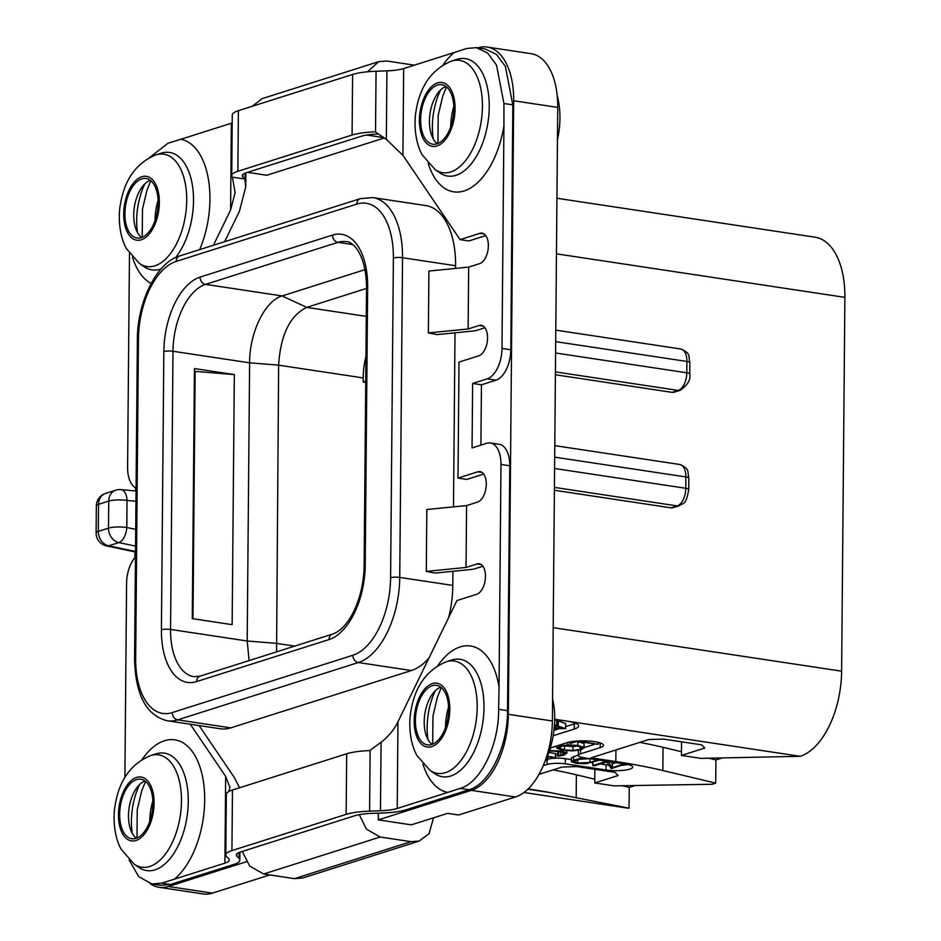 <?xml version="1.0" encoding="UTF-8"?>
<svg xmlns="http://www.w3.org/2000/svg" width="941" height="941" viewBox="0 0 941 941"><rect width="100%" height="100%" fill="white"/><g stroke="black" fill="none" stroke-linecap="round" stroke-linejoin="round"><path stroke-width="1.41" d="M247.507 172.344L266.774 175.261L384.269 137.974M477.816 47.873L477.84 47.862A65.999 35.464 -81.4 0 1 487.12 47.05A65.999 35.464 -81.4 0 1 513.692 100.758L508.34 714.337A65.999 35.464 -81.4 0 1 471.359 790.346L378.294 819.87L378.411 813.153M246.413 861.721L168.357 886.493A65.999 35.464 -81.4 0 1 159.064 887.304A65.999 35.464 -81.4 0 1 150.278 883.681M134.904 557.566L134.951 551.896M135.492 490.955L135.516 487.779M429.014 657.947A73.927 39.722 98.6 0 1 411.393 670.545L230.757 727.863A73.927 39.722 98.6 0 1 220.359 728.769L167.286 720.771A73.927 39.722 -81.4 0 0 177.684 719.853L358.333 662.535A73.927 39.722 -81.4 0 0 399.749 577.409L402.536 257.728A73.927 39.722 -81.4 0 0 372.777 197.575L360.321 198.645L179.684 255.964C156.912 262.139 137.221 301.743 137.362 339.725L134.575 659.406C135.528 695.128 146.431 715.583 167.286 720.771M452.927 571.293L452.809 585.42A73.927 39.722 98.6 0 1 448.563 617.743M372.777 197.575L425.838 205.585A73.927 39.722 98.6 0 1 455.597 265.738L455.573 268.408M455.009 332.82L453.491 506.87M450.704 126.964A41.451 22.266 98.6 0 1 453.809 106.439M445.469 727.652A41.451 22.266 98.6 0 1 448.563 707.114M149.748 821.493A41.451 22.266 98.6 0 1 152.842 800.956M154.983 220.806A41.451 22.266 98.6 0 1 158.088 200.268M239.92 852.205L239.849 860.145A36.958 7.963 -179.5 0 1 233.709 864.473L170.427 884.493L160.817 885.34L151.96 884.011L161.546 883.152L174.332 879.188A74.092 39.804 -81.4 0 0 204.385 790.322A74.092 39.804 -81.4 0 0 164.44 740.767A74.092 39.804 -81.4 0 0 142.115 759.434M239.532 787.77L234.474 777.737L199.104 725.57M224.617 241.708L239.414 211.302L245.719 187.106L244.848 179.025L232.403 177.143L235.109 192.693L230.604 209.972L213.442 245.248M485.768 235.591L468.889 240.955L460.078 239.626L479.934 233.321A15.515 8.34 98.6 0 1 482.11 233.133A15.515 8.34 98.6 0 1 488.273 247.73A15.515 8.34 98.6 0 1 479.663 263.621L468.665 267.103L468.124 328.985L479.122 325.492A15.515 8.34 98.6 0 1 481.31 325.292A15.515 8.34 98.6 0 1 487.462 339.889A15.515 8.34 98.6 0 1 478.863 355.78L459.008 362.085L457.996 478.087L466.807 479.416L483.686 474.064M468.665 267.103L428.908 271.043L428.367 332.926L437.13 334.584A5.281 1.141 -179.5 0 0 437.812 334.525L472.841 331.056A10.563 2.27 -179.5 0 0 476.934 330.315L484.968 327.762M481.251 564.588L477.04 563.953L466.042 567.447L426.297 571.387L435.048 573.057A5.281 1.141 -179.5 0 0 435.73 572.998L470.759 569.528A10.563 2.27 -179.5 0 0 474.852 568.776L482.886 566.223M509.787 465.783L500.977 464.454A26.407 14.186 -81.4 0 0 490.343 442.976L499.153 444.305A26.407 14.186 -81.4 0 1 509.787 465.783L507.528 710.678C507.834 746.342 489.391 784.241 469.065 789.734L406.018 809.789A36.958 7.963 -179.5 0 1 382.575 813L371.707 813.389A26.407 5.693 0.5 0 0 354.957 815.682L240.743 851.923A26.407 5.693 0.5 0 0 236.356 855.016A26.407 5.693 0.5 0 0 236.897 856.169L239.108 858.533A36.958 7.963 -179.5 0 1 239.849 860.145M428.214 163.475A74.092 39.804 -81.4 0 0 464.136 190.929A74.092 39.804 -81.4 0 0 503.929 125.812L503.929 103.498L496.53 65.117L487.614 53.049L476.358 47.65L485.227 48.991L496.448 54.39L505.376 66.446L512.81 104.839L510.798 349.77A26.407 14.186 98.6 0 1 496.001 380.176L481.439 384.798L480.91 445.117M366.731 135.057L383.752 137.621M252.164 106.333L262.186 98.629L378.764 61.636L367.496 71.787M135.704 529.36L126.8 527.489A13.198 6.94 -78.2 0 1 118.848 542.592A13.198 10.763 72.4 0 1 108.497 528.136A13.198 2.847 0.5 0 1 126.8 527.489L127.035 500.447A13.198 2.847 0.5 0 0 108.744 501.094A13.198 10.763 -107.6 0 1 115.755 490.179L105.557 493.413A13.198 10.763 -107.6 0 0 98.546 504.341L98.311 531.371L108.497 528.136L108.744 501.094L98.546 504.341A13.198 2.847 -179.5 0 0 96.347 505.882L96.111 532.924A13.198 13.198 0 0 0 106.604 545.956A13.198 6.94 -78.2 0 0 108.65 545.827L118.848 542.592L135.563 546.086M135.516 551.45L108.65 545.827A13.198 10.763 72.4 0 1 98.311 531.371A13.198 2.847 -179.5 0 0 96.111 532.924M269.785 874.918L212.384 893.138A65.999 35.464 98.6 0 1 203.103 893.95L159.064 887.304M359.274 814.635L366.414 829.139L380.188 837.019L411.005 841.666L419.239 841.042L302.661 878.035L294.462 878.647L263.645 874.001L249.671 866.061L242.284 851.44M378.294 819.87L411.323 824.857L447.575 813.353L458.585 815.012L515.397 796.992L471.359 790.346M433.53 817.811L429.025 833.679L419.239 841.042M487.12 47.05L531.159 53.696A65.999 35.464 98.6 0 1 557.731 107.403L552.379 720.982A65.999 35.464 98.6 0 1 515.397 796.992M414.381 65.164L386.951 61.024L378.764 61.636M552.567 698.798A56.766 30.5 98.6 0 1 544.78 761.892M557.213 95.817A56.766 30.5 98.6 0 1 557.448 139.927M689.847 362.661A6.599 1.423 -179.5 0 0 686.895 361.45A15.315 8.222 98.6 0 0 680.731 348.982C691.412 353.31 688.224 356.698 689.847 362.661L689.753 374C690.988 379.376 687.824 384.798 680.261 390.268L674.144 392.209A6.599 5.387 -107.6 0 1 672.097 392.362L555.402 374.753M556.943 198.257L815.129 237.214A73.927 39.722 98.6 0 1 844.889 297.368L841.619 671.18A73.927 39.722 98.6 0 1 800.203 756.305L700.81 758.364L681.437 755.447L681.555 741.814M554.39 490.249L671.086 507.858A6.599 5.387 -107.6 0 0 673.133 507.705L679.261 505.764A6.599 5.387 -107.6 0 1 677.202 505.917L671.086 507.858M635.21 785.523L629.235 787.429L629.058 808.201A114.849 61.706 98.6 0 1 625.988 807.884L523.937 792.487M639.762 742.378A264.009 56.883 0.5 0 1 663.052 747.319L662.852 770.514L715.713 783.124L712.066 784.276L614.132 785.864L594.759 782.947L594.877 769.326M715.713 783.124L715.913 759.916L721.888 758.023M554.684 720.077A26.407 5.693 0.5 0 1 566.823 721.1A26.407 5.693 0.5 0 1 578.656 725.946A26.407 5.693 0.5 0 1 574.269 729.04L553.167 735.733M662.852 770.514A264.009 56.883 -179.5 0 0 615.826 761.575L591.066 757.834L648.608 739.579L663.24 739.05L701.763 744.872L704.75 748.048L681.437 755.447M539.005 774.349L561.93 767.08L576.562 766.562L615.096 772.373L618.072 775.549L594.759 782.947M528.124 788.923L529.16 789.076A264.009 56.883 -179.5 0 1 550.414 792.628L527.807 789.217M580.562 749.906L580.526 753.859A13.198 2.847 -179.5 0 0 578.339 755.4A13.198 2.847 -179.5 0 0 584.255 757.834L624.989 763.974A17.161 3.693 0.5 0 1 632.681 767.127A17.161 3.693 0.5 0 1 623.624 770.303A17.161 3.693 0.5 0 1 606.051 769.985L606.098 764.833A17.161 3.693 -179.5 0 0 608.733 765.162M580.526 753.859L600.193 747.613A19.796 4.27 0.5 0 0 603.475 745.296A19.796 4.27 0.5 0 0 589.407 741.085A19.796 4.27 0.5 0 0 567.164 742.637L550.262 748.001M543.251 765.692L547.027 764.492A13.198 2.847 -179.5 0 1 565.318 763.845L606.051 769.985M629.058 808.201L550.414 792.628M553.096 769.879A264.009 56.883 0.5 0 1 576.374 774.819L594.794 779.207M622.177 785.735L629.235 787.429M574.269 729.04L574.316 723.888A26.407 5.693 -179.5 0 0 575.81 723.347M574.316 723.888L565.659 726.628M559.566 728.569L553.955 730.345M554.178 728.369L565.553 728.71L565.6 723.558L558.342 720.877M565.553 728.71L557.754 725.852L558.236 720.524L556.178 720.124M554.437 725.452L555.508 725.829L554.378 726.24M556.719 720.324L556.672 725.476L554.484 724.699M558.189 725.687L556.672 725.476M565.6 723.558L565.553 728.593M554.308 727.028L556.649 726.205L562.495 728.252L554.225 727.922M663.052 747.319L681.472 751.706M708.855 758.234L715.913 759.916M622.448 765.268A17.161 3.693 -179.5 0 0 627.835 764.515M547.603 759.175A13.198 2.847 0.5 0 1 565.365 758.681L571.41 759.599M591.689 762.657L592.771 762.822M600.382 763.963L606.098 764.833M584.279 747.53L595.1 744.096M598.358 743.061L599.511 742.696M584.008 743.449L583.973 747.319L577.798 745.437L567.87 744.86L559.942 746.037L557.096 748.366L563.306 750.318L573.163 750.883L581.703 749.577L583.973 747.319L584.279 747.919L584.008 743.449L577.056 741.461M560.754 751.506L557.648 751.988L558.048 756.176L564.282 755.094L566.564 752.847L560.93 750.989L549.438 750.589M556.943 746.695L554.672 746.601M547.168 756.682L555.531 757.658L555.461 753.529L548.768 752.518M589.654 758.646L578.938 759.328M578.339 754.858L571.469 757.881M616.073 762.633L612.415 763.798L611.132 761.881M570.258 741.873L570.352 743.461L577.209 741.39L598.029 744.307L578.045 740.99M575.657 741.155L570.352 743.461M598.029 744.307L598.029 742.308M556.943 745.884L557.096 748.366M559.072 747.46L559.06 748.271L561.412 746.295L568.176 745.307L576.704 745.837L582.009 747.425L580.15 749.342L572.904 750.436L564.494 749.93L558.895 747.872M577.962 746.037L572.94 746.578L563.188 745.848M566.835 750.73L566.811 753.412L566.588 750.706M557.648 751.988L557.566 756.023M549.273 751.071L559.73 751.377L564.671 752.976L562.765 754.858L557.613 755.858M555.531 757.658L547.368 756.176M545.698 759.987L547.486 760.257L546.415 758.422M547.486 760.257L547.568 756.74M583.408 757.529L573.587 760.222L571.434 761.74L576.421 763.327L585.537 763.774L599.605 760.152M571.422 757.705L571.434 761.74M597.888 759.893L589.913 762.422L577.609 763.022L573.528 761.61L583.843 757.764M606.58 761.198L592.901 765.539L594.688 765.774L606.616 761.987L611.285 768.609L625.577 763.927M592.924 762.269L593.148 765.762M612.415 763.798L612.379 767.668L608.227 761.445M624.33 763.88L612.379 767.668M365.943 356.451A50.167 26.948 -81.4 0 0 363.191 377.917L363.155 382.046L365.72 382.434M366.543 288.416L306.742 307.389C289.899 315.635 280.536 334.89 278.63 365.155L276.572 651.866M363.155 382.046L365.731 381.223M365.014 269.644L282.159 295.945C265.033 300.602 249.436 332.655 249.612 362.826L247.189 640.997L249.118 660.57M190.294 724.241L225.664 776.407L229.922 787.499L228.898 791.463M422.968 764.163A74.092 39.804 -81.4 0 0 447.787 792.416L460.173 788.393C480.58 782.912 499.012 745.013 498.636 709.338L499.036 687.071A74.092 39.804 -81.4 0 0 460.161 646.926A74.092 39.804 -81.4 0 0 437.836 665.605M447.787 792.416L397.22 808.46A26.407 5.693 0.5 0 1 380.47 810.754L369.601 811.142A36.958 7.963 -179.5 0 0 346.147 814.353L231.933 850.593A36.958 7.963 -179.5 0 0 225.805 854.922A36.958 7.963 -179.5 0 0 226.546 856.533L228.757 858.898A26.407 5.693 0.5 0 1 229.286 860.05A26.407 5.693 0.5 0 1 224.911 863.144L174.332 879.188M477.04 563.953A15.515 8.34 98.6 0 1 479.228 563.765A15.515 8.34 98.6 0 1 485.38 578.362A15.515 8.34 98.6 0 1 476.781 594.253L456.938 600.546L397.972 721.735C394.22 729.593 388.586 736.438 381.07 742.249L369.766 750.577A36.958 7.963 0.5 0 0 346.676 753.776L232.462 790.017A36.958 7.963 0.5 0 0 226.334 794.345L225.805 854.922M482.063 472.429L477.852 471.794A15.515 8.34 98.6 0 1 480.028 471.606A15.515 8.34 98.6 0 1 486.191 486.191A15.515 8.34 98.6 0 1 477.581 502.082L466.583 505.576L426.826 509.516L426.297 571.387M477.852 471.794L457.996 478.087M428.367 332.926L468.124 328.985M460.078 239.626L402.913 155.289L386.328 139.362L375.165 131.834A36.958 7.963 -179.5 0 0 352.075 135.045L237.861 171.286A36.958 7.963 -179.5 0 0 231.733 175.614A36.958 7.963 -179.5 0 0 232.403 177.143M199.692 249.612A74.092 39.804 -81.4 0 0 180.79 139.28L168.004 143.255L149.725 157.429M180.79 139.28L231.357 123.236A26.407 5.693 -179.5 0 0 232.192 122.953M231.733 175.614L232.262 115.025A36.958 7.963 0.5 0 1 238.391 110.697L352.604 74.457A36.958 7.963 0.5 0 1 376.059 71.245L386.927 70.857A26.407 5.693 -179.5 0 0 403.677 68.564L454.244 52.508A74.092 39.804 -81.4 0 0 443.082 64.917M476.358 47.65L466.63 48.485L454.244 52.52M124.894 777.36L126.588 583.255A26.407 14.186 -81.4 0 1 135.469 556.931M129.47 253.517L127.6 467.242A26.407 14.186 -81.4 0 0 136.069 488.061M503.929 125.812L501.988 348.441L510.798 349.77M490.343 442.976A26.407 14.186 -81.4 0 0 486.638 443.293L472.064 447.916L472.629 383.469L487.191 378.847A26.407 14.186 -81.4 0 0 501.988 348.441M500.977 464.454L499.036 687.071M466.042 567.447L466.583 505.576M242.837 174.567L242.825 176.849A26.407 5.693 0.5 0 1 242.284 175.708A26.407 5.693 0.5 0 1 246.671 172.615L360.885 136.374A26.407 5.693 0.5 0 1 377.635 134.069L378.435 134.045M242.825 176.849L244.848 179.025M437.506 85.043A30.1 16.173 98.6 0 1 441.741 84.678A30.1 16.173 98.6 0 1 453.68 112.991A30.1 16.173 98.6 0 1 436.989 143.82A30.1 16.173 98.6 0 1 432.754 144.196A30.1 16.173 98.6 0 1 420.815 115.872A30.1 16.173 98.6 0 1 437.506 85.043M445.963 86.49A30.1 16.173 -81.4 0 0 430.061 113.355A30.1 16.173 -81.4 0 0 437.33 143.714M472.629 383.469L481.439 384.798M432.095 744.39A30.1 16.173 98.6 0 1 424.826 714.031A30.1 16.173 98.6 0 1 440.729 687.177M432.26 685.73A30.1 16.173 -81.4 0 0 415.569 716.56A30.1 16.173 -81.4 0 0 427.52 744.884A30.1 16.173 -81.4 0 0 431.754 744.507A30.1 16.173 -81.4 0 0 448.445 713.678A30.1 16.173 -81.4 0 0 436.495 685.354A30.1 16.173 -81.4 0 0 432.26 685.73M129.105 859.945L138.75 876.647L151.96 884.011M136.033 838.349A30.1 16.173 98.6 0 1 131.799 838.725A30.1 16.173 98.6 0 1 119.848 810.401A30.1 16.173 98.6 0 1 136.539 779.571A30.1 16.173 98.6 0 1 140.774 779.195A30.1 16.173 98.6 0 1 152.724 807.519A30.1 16.173 98.6 0 1 136.033 838.349M136.374 838.231A30.1 16.173 98.6 0 1 129.105 807.872A30.1 16.173 98.6 0 1 145.008 781.018M150.242 180.331A30.1 16.173 -81.4 0 0 134.34 207.185A30.1 16.173 -81.4 0 0 141.621 237.544M141.268 237.661A30.1 16.173 -81.4 0 0 157.959 206.832A30.1 16.173 -81.4 0 0 146.02 178.508A30.1 16.173 -81.4 0 0 141.785 178.884A30.1 16.173 -81.4 0 0 125.094 209.714A30.1 16.173 -81.4 0 0 137.033 238.038A30.1 16.173 -81.4 0 0 141.268 237.661M234.333 374.589L194.446 368.566L192.258 618.637L232.145 624.659L234.333 374.589L194.422 371.33M192.987 618.755L195.152 371.436M135.951 501.271L127.035 500.447A13.198 7.222 -84.7 0 0 120.966 489.614A13.198 13.198 0 0 0 115.755 490.179M212.384 893.138L168.357 886.493M552.379 720.982L508.34 714.337M557.731 107.403L513.692 100.758M411.005 841.666L294.462 878.647M263.645 874.001L380.188 837.019M680.261 390.268A6.599 5.387 -107.6 0 1 678.214 390.421L672.097 392.362M555.684 341.654L686.895 361.45L686.789 372.789A15.315 8.222 98.6 0 1 678.214 390.421L555.425 371.895M844.889 297.368L556.449 253.847M841.619 671.18L553.19 627.659M689.753 374A6.599 1.423 -179.5 0 0 686.789 372.789L555.59 352.993M679.261 505.764C683.095 502.529 685.942 506.105 688.741 489.496A6.599 1.423 -179.5 0 0 685.789 488.285L685.883 476.946A15.315 8.222 98.6 0 0 679.72 464.478C690.412 468.806 687.212 472.194 688.836 478.157A6.599 1.423 -179.5 0 0 685.883 476.946L554.672 457.15M554.414 487.391L677.202 505.917A15.315 8.222 98.6 0 0 685.789 488.285L554.578 468.489M554.696 719.265L800.203 756.305M576.374 774.819L576.174 797.874M529.16 787.876L529.16 789.076M558.236 720.524L558.189 725.535M615.932 749.942L615.826 761.575M565.365 758.681L565.318 763.845M547.062 760.304L547.027 764.492M600.24 742.92L600.193 747.613M559.942 744.931L559.942 746.037M567.894 742.425L567.87 744.86M577.833 741.567L577.798 745.437M564.529 746.06L564.494 749.93M580.174 746.554L580.15 749.342M572.94 746.578L572.904 750.436M550.226 748.142L550.203 750.542M560.942 749.895L560.93 750.989M558.636 751.812L558.601 755.682M560.754 751.541L560.718 755.376M562.789 752.012L562.765 754.858M573.622 756.352L573.587 760.222M577.633 759.74L577.609 763.022M589.936 758.693L589.913 762.422M196.551 681.602A64.682 34.758 98.6 0 1 161.417 629.764L163.84 351.593A64.682 34.758 98.6 0 1 200.08 277.101L332.502 235.085A64.682 34.758 98.6 0 1 367.649 286.923L365.214 565.094A64.682 34.758 98.6 0 1 328.974 639.586L196.551 681.602A6.599 5.387 -107.6 0 1 200.068 676.144L193.94 676.697A58.083 31.206 98.6 0 1 170.556 629.435L247.189 640.997L276.207 643.326L294.674 646.114M161.417 629.764A6.599 1.423 0.5 0 1 170.556 629.435L172.991 351.264L249.612 362.826L278.63 365.155L363.191 377.917M200.08 277.101A6.599 5.387 72.4 0 0 205.538 284.382L282.159 295.945L306.742 307.389L366.296 316.376M163.84 351.593A6.599 1.423 0.5 0 1 172.991 351.264A58.083 31.206 98.6 0 1 205.538 284.382L337.948 242.355L352.593 244.566M332.502 235.085A6.599 5.387 72.4 0 0 337.948 242.355A58.083 31.206 98.6 0 1 346.123 241.649C352.263 241.061 366.237 253.423 366.543 287.699L364.12 565.87C363.849 596.594 349.852 628.376 332.479 634.116L200.068 676.144M393.385 258.057A67.329 36.17 -81.4 0 0 356.815 204.103L176.179 261.422A67.329 36.17 -81.4 0 0 138.456 338.948L135.669 658.629A67.329 36.17 -81.4 0 0 172.238 712.584L352.875 655.265A67.329 36.17 -81.4 0 0 390.597 577.739L393.385 258.057A6.599 1.423 0.5 0 1 402.536 257.728L455.597 265.738M356.815 204.103A6.599 5.387 -107.6 0 1 360.321 198.645M176.179 261.422A6.599 5.387 -107.6 0 1 179.684 255.964M138.456 338.948A6.599 1.423 -179.5 0 0 137.362 339.725M135.669 658.629A6.599 1.423 -179.5 0 0 134.575 659.406M172.238 712.584A6.599 5.387 72.4 0 0 177.684 719.853L230.757 727.863M352.875 655.265A6.599 5.387 72.4 0 0 358.333 662.535L411.393 670.545M390.597 577.739A6.599 1.423 0.5 0 1 399.749 577.409L452.809 585.42M239.155 852.511L239.108 858.533M460.173 788.393L469.065 789.734M161.546 883.152L170.427 884.493M483.333 326.127L479.122 325.492M484.145 233.956L479.934 233.321M245.083 173.191L245.025 179.837M225.664 776.407L224.911 863.144M132.493 257.305A74.092 39.804 -81.4 0 0 151.113 283.429M231.357 123.236L230.604 209.972M231.933 850.593L232.462 790.017M236.909 853.875L236.897 856.169M346.147 814.353L346.676 753.776M369.601 811.142L370.131 750.295M380.47 810.754L381.07 742.249M397.22 808.46L397.972 721.735M402.913 155.289L403.677 68.564M386.328 139.362L386.927 70.857M375.53 132.081L376.059 71.245M352.075 135.045L352.604 74.457M237.861 171.286L238.391 110.697M435.201 169.674L439.859 172.897A59.377 31.9 -81.4 0 0 455.962 175.32A59.377 31.9 -81.4 0 0 489.226 106.956A59.377 31.9 -81.4 0 0 456.997 59.342A59.377 31.9 -81.4 0 0 456.973 59.354L451.598 61.047A56.801 30.524 -81.4 0 0 451.574 61.059C431.907 69.222 420.062 85.902 416.028 111.073C414.169 120.33 414.24 140.915 422.215 154.9L435.201 169.674A56.801 30.524 -81.4 0 0 450.61 171.991A56.801 30.524 -81.4 0 0 482.427 106.592A56.801 30.524 -81.4 0 0 451.598 61.047L451.551 61.059M436.977 145.961A32.288 17.35 -81.4 0 0 455.068 108.78A32.288 17.35 -81.4 0 0 437.518 82.902A32.288 17.35 -81.4 0 0 419.427 120.083A32.288 17.35 -81.4 0 0 436.977 145.961M503.929 103.498L512.81 104.839M487.191 378.847L496.001 380.176M498.636 709.338L507.528 710.678M435.33 690.682A49.579 26.642 -81.4 0 0 427.967 739.45M432.284 683.589A32.288 17.35 -81.4 0 0 414.193 720.771A32.288 17.35 -81.4 0 0 431.731 746.648A32.288 17.35 -81.4 0 0 449.822 709.467A32.288 17.35 -81.4 0 0 432.284 683.589M429.966 770.361A56.801 30.524 -81.4 0 0 445.364 772.679A56.801 30.524 -81.4 0 0 477.193 707.279A56.801 30.524 -81.4 0 0 446.352 661.735A56.801 30.524 -81.4 0 0 446.328 661.746C426.661 669.91 414.828 686.589 410.782 711.761C408.923 721.018 409.006 741.602 416.969 755.588L429.966 770.361L434.624 773.584A59.377 31.9 -81.4 0 0 450.715 776.007A59.377 31.9 -81.4 0 0 483.992 707.644A59.377 31.9 -81.4 0 0 451.751 660.029A59.377 31.9 -81.4 0 0 451.727 660.041L446.316 661.746M440.564 89.995A49.579 26.642 -81.4 0 0 433.213 138.762M134.245 864.203L138.903 867.426A59.377 31.9 -81.4 0 0 154.994 869.837A59.377 31.9 -81.4 0 0 188.271 801.485A59.377 31.9 -81.4 0 0 156.03 753.87A59.377 31.9 -81.4 0 0 156.006 753.87L150.631 755.576A56.801 30.524 -81.4 0 0 150.607 755.588C130.94 763.751 119.107 780.418 115.073 805.602C113.202 814.859 113.285 835.443 121.248 849.429L134.245 864.203A56.801 30.524 -81.4 0 0 149.643 866.508A56.801 30.524 -81.4 0 0 181.472 801.12A56.801 30.524 -81.4 0 0 150.631 755.576L150.595 755.588M136.563 777.431A32.288 17.35 -81.4 0 0 118.472 814.612A32.288 17.35 -81.4 0 0 136.01 840.489A32.288 17.35 -81.4 0 0 154.101 803.308A32.288 17.35 -81.4 0 0 136.563 777.431M139.609 784.523A49.579 26.642 -81.4 0 0 132.246 833.291M144.843 183.836A49.579 26.642 -81.4 0 0 137.492 232.603M141.256 239.802A32.288 17.35 -81.4 0 0 159.347 202.621A32.288 17.35 -81.4 0 0 141.809 176.743A32.288 17.35 -81.4 0 0 123.718 213.925A32.288 17.35 -81.4 0 0 141.256 239.802M154.889 265.832A56.801 30.524 -81.4 0 0 186.706 200.433A56.801 30.524 -81.4 0 0 155.877 154.889A56.801 30.524 -81.4 0 0 155.853 154.9L155.83 154.9C136.186 163.064 124.341 179.731 120.307 204.915C118.448 214.172 118.519 234.756 126.494 248.742L139.48 263.515A56.801 30.524 -81.4 0 0 154.889 265.832M139.48 263.515L144.138 266.738A59.377 31.9 -81.4 0 0 160.241 269.161A59.377 31.9 -81.4 0 0 161.134 268.855M175.614 257.563A59.377 31.9 -81.4 0 0 192.67 187.13A59.377 31.9 -81.4 0 0 161.276 153.183A59.377 31.9 -81.4 0 0 161.252 153.195L155.877 154.889M365.214 565.094A6.599 1.423 -179.5 0 0 364.12 565.87M328.974 639.586A6.599 5.387 -107.6 0 1 332.479 634.116M367.649 286.923A6.599 1.423 -179.5 0 0 366.543 287.699M136.045 491.014L120.966 489.614M105.557 493.413A13.198 13.198 0 0 0 96.347 505.882M135.516 552.014L106.604 545.956M688.836 478.157L688.741 489.496M679.72 464.478L554.778 445.634M680.731 348.982L555.79 330.138M558.295 725.605L558.342 720.453M565.635 728.663L565.682 723.5M578.386 750.377L578.339 755.4M570.07 743.355L570.081 741.908M598.347 744.131L598.358 742.39M555.766 757.517L555.802 753.659M547.591 760.152L547.627 756.282M592.748 765.633L592.783 761.763M245.848 172.897L245.719 187.106M441.247 687.589L437.4 697.175L432.954 716.007L432.707 744.155M446.493 86.901L442.658 96.453L438.2 115.284L437.953 143.467M145.526 781.418L141.679 791.016L137.233 809.848L136.986 837.996M150.772 180.743L146.925 190.305L142.479 209.137L142.232 237.308"/></g></svg>
